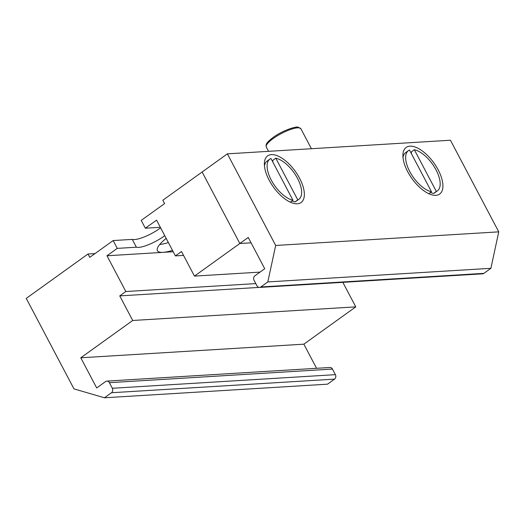 <?xml version="1.0" encoding="UTF-8"?>
<svg xmlns="http://www.w3.org/2000/svg" width="525" height="525" viewBox="0 0 525 525"><rect width="100%" height="100%" fill="white"/><g stroke="black" fill="none" stroke-linecap="round" stroke-linejoin="round"><path stroke-width="0.79" d="M166.189 238.396A33.922 8.492 152.2 0 0 157.408 250.694A33.922 8.492 152.2 0 0 163.091 252.348A33.922 8.492 152.2 0 0 172.515 250.392M168.387 242.576A33.922 8.492 -27.8 0 1 159.731 244.466M173.217 251.731L106.982 255.773L117.272 248.377L113.151 240.555L132.261 239.393A20.219 5.066 -27.8 0 0 160.617 227.843M95.018 253.582L87.99 254.015L89.762 257.362L113.151 240.555M87.99 254.015L26.25 298.384L73.966 388.881L104.455 397.786L111.471 392.739A3.262 2.763 -93.5 0 0 112.337 388.27L109.397 382.679A3.262 2.763 -93.5 0 0 106.857 381.104A3.262 2.763 -93.5 0 0 105.584 381.57L96.698 387.955L80.791 357.788L132.713 320.48L119.752 295.897L125.829 291.526L106.982 255.773M267.822 281.925L275.684 245.464L227.384 153.845L162.835 200.228L164.601 203.582L141.212 220.388L145.333 228.211L156.562 220.146L175.416 255.898L181.493 251.527L194.453 276.111L239.827 243.502L251.075 242.819L239.827 243.502L202.125 171.997L239.827 243.502L248.246 237.451L264.738 268.734L254.914 275.796A3.262 2.763 -93.5 0 0 254.048 280.271L256.994 285.856A3.262 2.763 -93.5 0 0 259.534 287.431A3.262 2.763 -93.5 0 0 260.807 286.972L267.822 281.925L490.888 268.314L483.873 273.361A3.262 2.763 86.5 0 1 482.593 273.82L259.534 287.431M80.791 357.788L303.85 344.177L355.773 306.869L132.713 320.48M260.052 272.108L194.453 276.111M342.845 282.345L355.773 306.869M303.85 344.177L316.575 368.314M106.857 381.104L329.917 367.493A3.262 2.763 86.5 0 1 332.456 369.068L335.403 374.66A3.262 2.763 86.5 0 1 334.537 379.129L327.521 384.175L104.455 397.786M183.533 255.399L175.416 255.898M258.989 287.405L119.752 295.897M255.806 283.598L125.829 291.526M160.335 227.299L145.333 228.211M117.272 248.377L136.388 247.209A20.219 5.066 152.2 0 0 164.745 235.659M136.388 247.209L132.261 239.393M435.875 195.326A28.704 13.473 54.3 0 0 438.158 169.818A28.704 13.473 54.3 0 0 409.953 146.167A28.704 13.473 54.3 0 0 402.911 155.183A28.704 13.473 54.3 0 0 431.288 194.67A28.704 13.473 54.3 0 0 435.875 195.326M297.327 203.779A28.704 13.473 54.3 0 0 299.604 178.27A28.704 13.473 54.3 0 0 271.405 154.619A28.704 13.473 54.3 0 0 264.364 163.636A28.704 13.473 54.3 0 0 292.74 203.123A28.704 13.473 54.3 0 0 297.327 203.779M275.684 245.464L498.75 231.853L490.888 268.314M227.384 153.845L450.443 140.234L498.75 231.853M408.45 150.616A24.787 11.635 54.3 0 0 410.34 172.633A24.787 11.635 54.3 0 0 431.491 191.763L409.487 150.032A24.787 11.635 54.3 0 0 408.45 150.616L405.641 152.631A24.787 11.635 54.3 0 0 402.997 157.428M431.491 191.763L428.8 193.692M430.415 192.531L433.532 193.482L436.341 191.461L414.337 149.737L411.534 151.751L411.239 153.346M436.341 191.461A24.787 11.635 54.3 0 0 437.377 190.877A24.787 11.635 54.3 0 0 435.488 168.86A24.787 11.635 54.3 0 0 414.337 149.737M433.532 193.482A24.787 11.635 54.3 0 0 434.575 192.892L437.377 190.877M264.449 165.88A24.787 11.635 -125.7 0 1 267.094 161.09L269.902 159.068A24.787 11.635 -125.7 0 1 270.939 158.484L292.943 200.215A24.787 11.635 -125.7 0 1 271.793 181.086A24.787 11.635 -125.7 0 1 269.902 159.068M272.685 161.798L272.987 160.204L275.789 158.189L297.793 199.92L294.984 201.935L291.867 200.983M275.789 158.189A24.787 11.635 -125.7 0 1 296.94 177.312A24.787 11.635 -125.7 0 1 298.83 199.329A24.787 11.635 -125.7 0 1 297.793 199.92M298.83 199.329L296.028 201.344A24.787 11.635 -125.7 0 1 294.984 201.935M290.253 202.145L292.943 200.215M334.537 379.129L111.471 392.739M112.337 388.27L335.403 374.66M332.456 369.068L109.397 382.679M260.807 286.972L483.873 273.361M266.273 147.026L266.103 144.933C266.805 143.699 265.729 143.207 273.125 137.432C282.87 130.259 296.553 126.072 298.207 127.214L300.897 128.769A19.569 4.902 152.2 0 0 273.19 138.534A19.569 4.902 152.2 0 0 266.273 147.026L268.544 151.331M300.897 128.769L311.41 148.719"/></g></svg>
